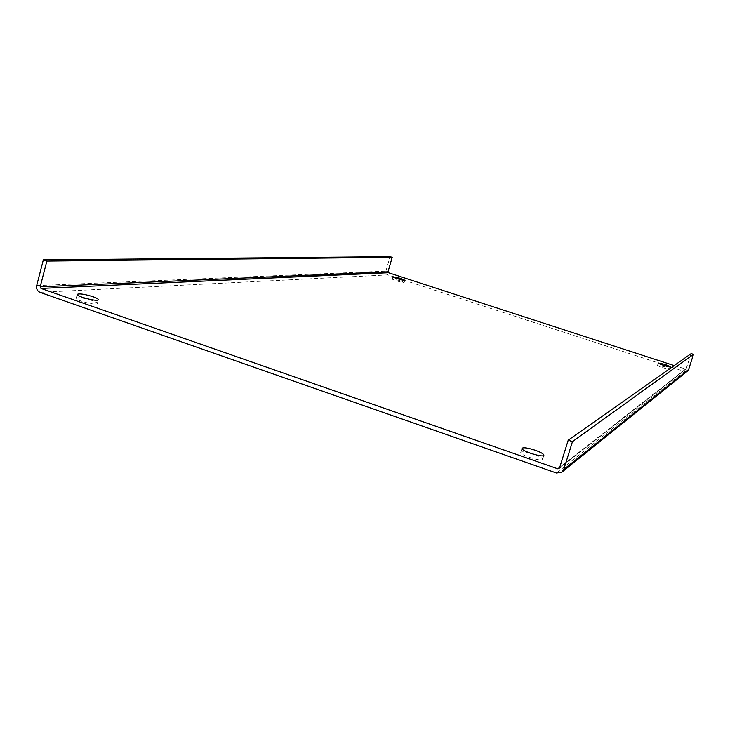 <?xml version="1.0" encoding="UTF-8"?>
<svg xmlns="http://www.w3.org/2000/svg" width="730" height="730" viewBox="0 0 730 730"><rect width="100%" height="100%" fill="white"/><g stroke="black" fill="none" stroke-linecap="round" stroke-linejoin="round"><path stroke-width="0.55" stroke-dasharray="3.65 2.74" d="M36.683 285.594L385.878 271.122L387.803 274.909L684.603 371.497L687.551 371.013M400.031 280.612L392.32 278.997C391.791 279.7 404.219 283.349 404.155 282.464L400.031 280.612M92.026 300.514C83.585 297.922 78.32 297.156 76.221 298.205C75.099 300.349 97.263 305.943 97.3 303.534C97.318 302.786 95.566 301.782 92.026 300.514M529.898 453.047C524.514 451.688 521.466 451.478 520.755 452.418C519.349 454.945 542.335 462.2 542.618 459.316C542.563 458.121 539.935 456.542 534.734 454.571M664.483 366.752L657.538 365.283C656.945 366.04 670.003 370.165 669.967 369.216L664.483 366.752M674.173 365.575L686.036 369.097L691.164 353.612M385.878 271.122L390.094 256.641M39.967 292.338L387.803 274.909M684.603 371.497L556.479 473.031M685.342 369.207L559.746 467.291M686.309 368.723L559.545 467.957M404.155 282.464L404.803 280.229M392.32 278.997L392.977 276.761M97.3 303.534L98.313 299.711M76.221 298.205L77.225 294.373M542.618 459.316L543.886 455.228M520.755 452.418L522.014 448.339M669.967 369.216L670.715 366.889M657.538 365.283L658.277 362.965M559.116 468.587L686.036 369.097"/><path stroke-width="1.09" d="M562.073 472.018L687.551 371.013L688.636 369.48L563.77 469.427L561.808 472.228L556.479 473.031L39.967 292.338C37.248 291.051 36.153 288.797 36.683 285.594L43.335 259.853L390.094 256.641L392.192 257.316L387.986 271.806L388.442 272.719L674.173 365.575M534.734 454.571L529.898 453.047M563.77 469.427L572.466 441.632L568.223 440.172L559.545 467.957L557.793 468.815L40.98 288.432L40.186 286.817L46.857 261.066L43.335 259.853M568.223 440.172L691.164 353.612L693.5 354.36L688.636 369.48M400.679 278.385L404.803 280.229C404.876 281.096 392.448 277.455 392.977 276.761L400.679 278.385M93.029 296.718C96.57 297.977 98.331 298.981 98.313 299.711C98.285 302.092 76.112 296.48 77.225 294.373C79.324 293.341 84.589 294.126 93.029 296.718M535.236 450.255C540.884 452.308 543.768 453.969 543.886 455.228C543.613 458.075 520.618 450.821 522.014 448.339C523.392 447.234 527.799 447.864 535.236 450.255M665.222 364.443L670.715 366.889C670.751 367.829 657.693 363.704 658.277 362.965L665.222 364.443M392.192 257.316L46.857 261.066M693.5 354.36L572.466 441.632M387.986 271.806L40.186 286.817M40.98 288.432L388.442 272.719M559.746 467.291L557.793 468.815"/></g></svg>
